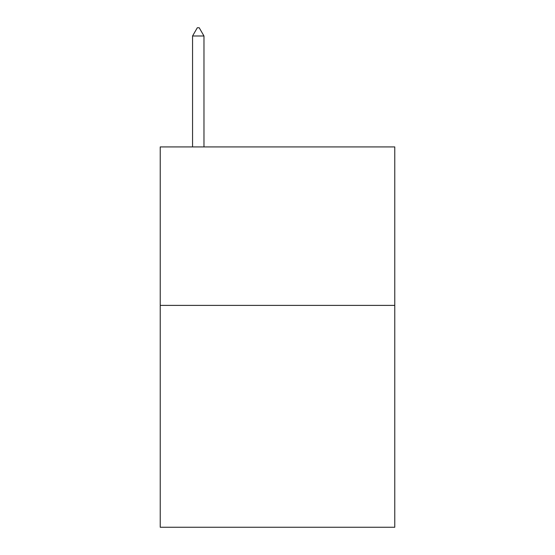 <?xml version="1.0" encoding="UTF-8"?>
<svg xmlns="http://www.w3.org/2000/svg" width="555" height="555" viewBox="0 0 555 555"><rect width="100%" height="100%" fill="white"/><g stroke="black" fill="none" stroke-linecap="round" stroke-linejoin="round"><path stroke-width="0.83" d="M394.771 305.389L394.771 527.25L160.228 527.25L160.228 146.922L394.771 146.922L394.771 305.389L160.228 305.389M203.969 35.992L199.217 27.75L197.316 27.75L192.557 35.992L203.969 35.992L203.969 146.922M192.557 35.992L192.557 146.922"/></g></svg>
